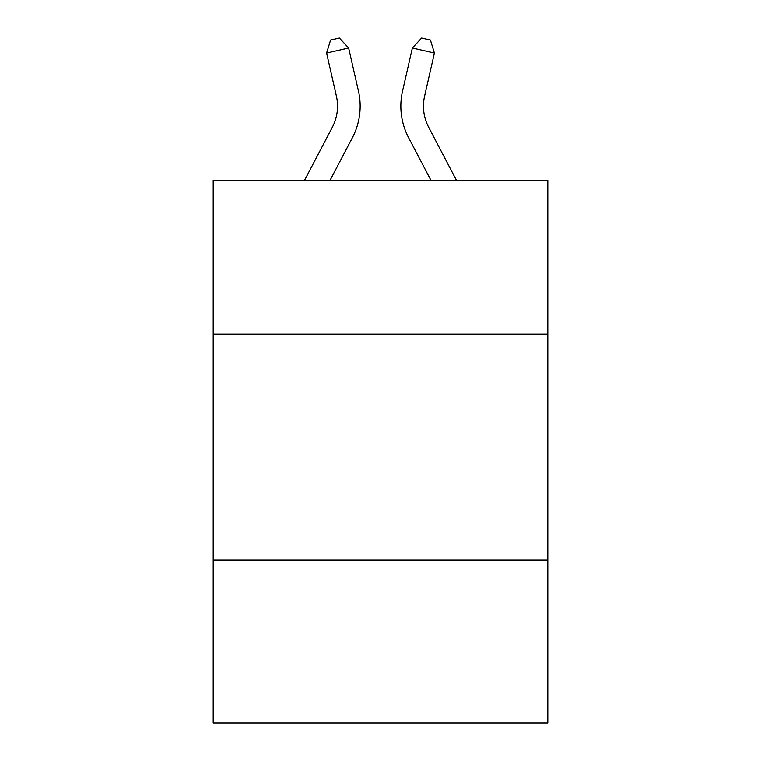 <?xml version="1.0" encoding="UTF-8"?>
<svg xmlns="http://www.w3.org/2000/svg" width="761" height="761" viewBox="0 0 761 761"><rect width="100%" height="100%" fill="white"/><g stroke="black" fill="none" stroke-linecap="round" stroke-linejoin="round"><path stroke-width="1.14" d="M547.806 334.079L547.806 180.338L213.194 180.338L213.194 334.079L547.806 334.079L547.806 722.95L213.194 722.95L213.194 334.079M547.806 560.163L213.194 560.163M332.376 127.163A45.222 45.222 -37.4 0 0 336.41 96.133A45.222 45.222 -37.4 0 1 332.376 127.163A45.222 45.222 -37.4 0 0 336.41 96.133A45.222 45.222 -37.4 0 1 332.376 127.163A45.222 45.222 -37.4 0 0 336.41 96.133A45.222 45.222 -37.4 0 1 332.376 127.163L304.524 180.338L332.376 127.163A45.222 45.222 -41.4 0 0 336.41 96.133L326.593 53.032L330.588 40.057L339.406 38.05L348.633 48.01L358.46 91.111A67.824 67.824 142.6 0 1 352.41 137.655L330.046 180.338M428.624 127.163A45.222 45.222 37.4 0 1 424.59 96.133A45.222 45.222 37.4 0 0 428.624 127.163A45.222 45.222 37.4 0 1 424.59 96.133A45.222 45.222 37.4 0 0 428.624 127.163A45.222 45.222 37.4 0 1 424.59 96.133A45.222 45.222 37.4 0 0 428.624 127.163L456.476 180.338L428.624 127.163A45.222 45.222 41.4 0 1 424.59 96.133L434.407 53.032L412.367 48.01L402.54 91.111A67.824 67.824 -142.6 0 0 408.59 137.655L430.954 180.338L408.59 137.655M348.633 48.01L358.46 91.111L348.633 48.01L358.46 91.111L348.633 48.01L358.46 91.111L348.633 48.01L326.593 53.032M412.367 48.01L402.54 91.111L412.367 48.01L402.54 91.111L412.367 48.01L402.54 91.111L412.367 48.01L421.594 38.05L430.412 40.057L434.407 53.032"/></g></svg>
